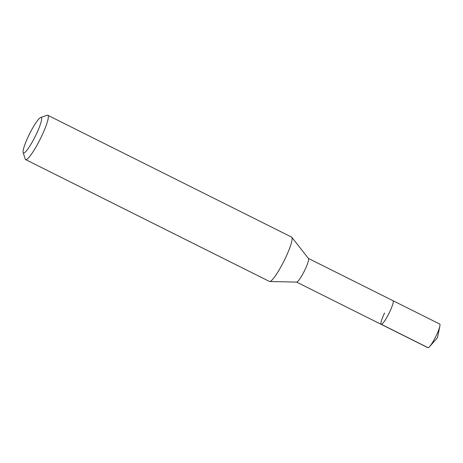 <?xml version="1.0" encoding="UTF-8"?>
<svg xmlns="http://www.w3.org/2000/svg" width="463" height="463" viewBox="0 0 463 463"><rect width="100%" height="100%" fill="white"/><g stroke="black" fill="none" stroke-linecap="round" stroke-linejoin="round"><path stroke-width="0.69" d="M296.598 282.089L427.905 347.701A13.219 2.066 -63.4 0 0 429.629 346.567A13.219 2.066 -63.4 0 0 436.337 335.42A13.219 2.066 -63.4 0 0 439.85 326.12A13.219 2.066 -63.4 0 0 439.723 324.054L393.006 300.707A13.219 2.066 116.6 0 1 389.62 312.074A13.219 2.066 116.6 0 1 381.188 324.36A13.219 2.066 116.6 0 1 384.568 312.994M291.829 237.293L308.468 258.504A13.219 2.066 116.6 0 1 304.967 269.767A13.219 2.066 116.6 0 1 296.679 282.089L269.732 281.516A24.788 3.878 -63.4 0 0 285.26 258.412A24.788 3.878 -63.4 0 0 291.829 237.293A24.788 3.878 -63.4 0 0 291.603 237.102L47.799 115.27A24.788 3.878 116.6 0 1 41.456 136.573A24.788 3.878 116.6 0 1 25.639 159.613A24.788 3.878 116.6 0 1 25.233 159.058L23.15 152.547A19.828 3.102 116.6 0 1 28.55 135.943A19.828 3.102 116.6 0 1 40.651 117.521A19.828 3.102 116.6 0 1 36.131 134.559A19.828 3.102 116.6 0 1 23.15 152.547M381.188 324.36A13.219 2.066 -63.4 0 0 389.62 312.074A13.219 2.066 -63.4 0 0 393.006 300.707L308.416 258.435M25.639 159.613L269.443 281.446A24.788 3.878 -63.4 0 0 269.732 281.516M40.651 117.521L47.11 115.275A24.788 3.878 116.6 0 1 47.799 115.27M428.159 347.73L381.443 324.384M439.85 326.12L437.494 337.718L429.629 346.567"/></g></svg>
